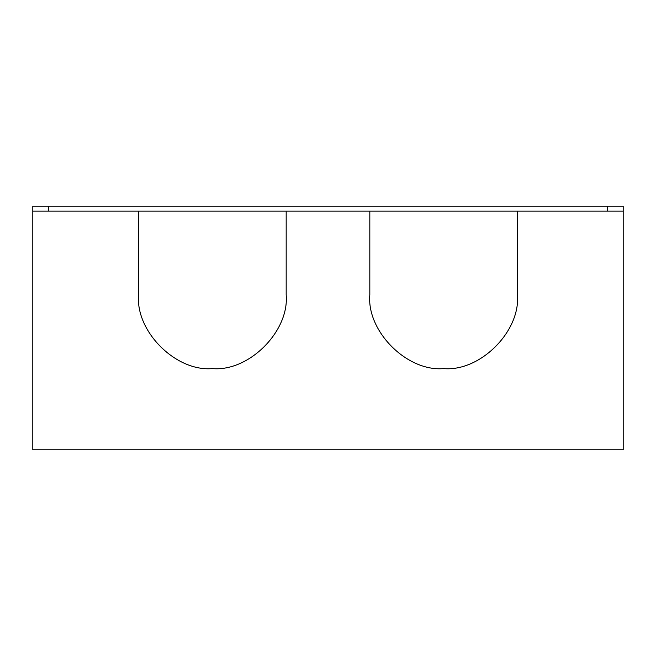 <?xml version="1.0" encoding="UTF-8"?>
<svg xmlns="http://www.w3.org/2000/svg" width="656" height="656" viewBox="0 0 656 656"><rect width="100%" height="100%" fill="white"/><g stroke="black" fill="none" stroke-linecap="round" stroke-linejoin="round"><path stroke-width="0.98" d="M607.653 211.15L607.653 206.23L48.347 206.23L48.347 211.15L32.8 211.15L32.8 449.77L623.2 449.77L623.2 211.15L48.347 211.15M517.42 211.15L517.42 294.79C520.716 331.305 480.135 371.886 443.62 368.59C407.105 371.886 366.524 331.305 369.82 294.79L369.82 211.15M286.18 211.15L286.18 294.79C289.476 331.305 248.895 371.886 212.38 368.59C175.865 371.886 135.284 331.305 138.58 294.79L138.58 211.15M48.347 206.23L32.8 206.23L32.8 211.15M623.2 211.15L623.2 206.23L607.653 206.23"/></g></svg>
